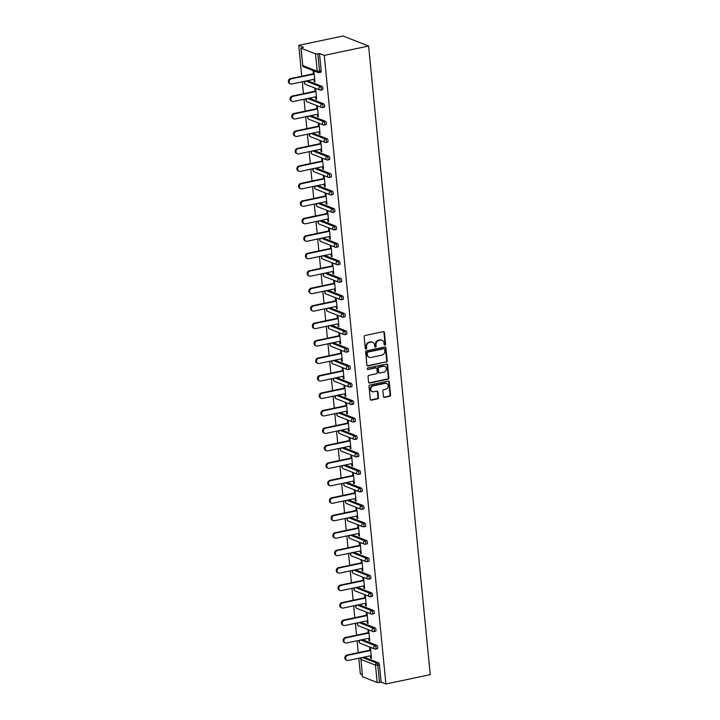 <?xml version="1.0" encoding="UTF-8"?>
<svg xmlns="http://www.w3.org/2000/svg" width="720" height="720" viewBox="0 0 720 720"><rect width="100%" height="100%" fill="white"/><g stroke="black" fill="none" stroke-linecap="round" stroke-linejoin="round"><path stroke-width="1.08" d="M384.939 345.114A0.792 0.702 111.4 0 0 385.578 344.196L384.426 332.514A1.134 0.999 111.4 0 0 383.31 331.632L365.049 335.484A1.134 0.999 111.4 0 0 364.14 336.798L365.283 348.48A0.792 0.702 111.4 0 0 366.066 349.092A0.792 0.702 111.4 0 0 366.705 348.174L366.552 346.662A3.636 3.204 111.4 0 1 369.459 342.459L370.98 342.144A3.636 3.204 111.4 0 1 374.571 344.97L374.715 346.482A0.792 0.702 111.4 0 0 375.507 347.103A0.792 0.702 111.4 0 0 376.137 346.185L375.993 344.673A3.636 3.204 111.4 0 1 378.891 340.47L380.412 340.146A3.636 3.204 111.4 0 1 384.003 342.981L384.156 344.493A0.792 0.702 111.4 0 0 384.939 345.114M384.345 344.925A0.792 0.702 111.4 0 0 385.065 343.989L383.922 332.316A1.134 0.999 111.4 0 0 383.562 331.614M365.472 348.903A0.792 0.702 111.4 0 0 366.192 347.976L366.048 346.464L366.552 346.662M374.904 346.914A0.792 0.702 111.4 0 0 375.633 345.987L375.48 344.475L375.993 344.673M383.4 396.504A1.134 0.999 111.4 0 0 384.525 397.395L389.646 396.306A1.134 0.999 111.4 0 0 390.555 394.992L389.286 382.023A1.134 0.999 111.4 0 0 388.161 381.141L369.9 385.002A1.134 0.999 111.4 0 0 368.991 386.307L370.269 399.276A1.134 0.999 111.4 0 0 371.385 400.167L377.577 398.862A1.134 0.999 111.4 0 0 378.486 397.548L377.937 391.995A1.134 0.999 111.4 0 0 376.821 391.113L373.752 391.761A3.042 2.682 111.4 0 1 373.167 385.875L385.191 383.337A3.042 2.682 111.4 0 1 385.767 389.223L383.769 389.646A1.134 0.999 111.4 0 0 382.86 390.96L383.4 396.504M385.911 684L324.27 55.395L368.613 46.035L430.254 674.64L385.911 684L381.132 682.119L379.431 664.767L377.775 665.118L379.476 682.47L381.132 682.119M386.298 362.133A1.134 0.999 111.4 0 0 387.207 360.819L385.929 347.85A1.134 0.999 111.4 0 0 384.813 346.959L366.552 350.82A1.134 0.999 111.4 0 0 365.643 352.134L366.912 365.103A1.134 0.999 111.4 0 0 368.037 365.985L385.785 361.926A1.134 0.999 111.4 0 0 386.694 360.612L385.425 347.643A1.134 0.999 111.4 0 0 385.065 346.941M387.612 364.941L388.881 377.91A1.134 0.999 111.4 0 1 387.972 379.215L369.711 383.076A1.134 0.999 111.4 0 1 368.586 382.185L368.046 376.641A1.134 0.999 111.4 0 1 368.955 375.327L376.362 373.761A1.134 0.999 111.4 0 0 377.262 372.447L376.902 368.766A1.134 0.999 111.4 0 0 375.786 367.884L368.073 369.513A0.792 0.702 111.4 0 1 367.29 368.685A0.792 0.702 111.4 0 1 367.92 367.974L386.487 364.05A1.134 0.999 111.4 0 1 387.612 364.941L387.099 364.734L388.368 377.703L388.881 377.91M368.613 46.035L343.062 36L298.719 45.36L301.743 76.203M315.522 53.892L301.059 48.213L302.76 65.574L317.223 71.253L315.522 53.892L317.844 53.865L319.545 71.226L321.192 70.875L319.491 53.523L317.844 53.865M301.059 48.213L303.498 47.241L298.719 45.36M362.322 674.739L360.351 673.965L358.812 658.233M358.263 652.635L357.093 640.773M356.544 635.166L355.383 623.304M354.834 617.697L353.673 605.835M353.124 600.228L351.963 588.366M351.405 582.759L350.244 570.897M349.695 565.299L348.534 553.428M347.985 547.83L346.824 535.968M346.275 530.361L345.105 518.499M344.556 512.892L343.395 501.03M342.846 495.423L341.685 483.561M341.136 477.954L339.966 466.092M339.417 460.494L338.256 448.623M337.707 443.025L336.546 431.163M335.997 425.556L334.836 413.694M334.278 408.087L333.117 396.225M332.568 390.618L331.407 378.756M330.858 373.149L329.697 361.287M329.148 355.689L327.978 343.818M327.429 338.22L326.268 326.358M325.719 320.751L324.558 308.889M324.009 303.282L322.839 291.42M322.29 285.813L321.129 273.951M320.58 268.344L319.419 256.482M318.87 250.884L317.709 239.022M317.151 233.415L315.99 221.553M315.441 215.946L314.28 204.084M313.731 198.477L312.57 186.615M312.021 181.008L310.851 169.146M310.302 163.548L309.141 151.677M308.592 146.079L307.431 134.217M306.882 128.61L305.712 116.748M305.163 111.141L304.002 99.279M303.453 93.672L302.292 81.81M362.691 676.818L377.163 682.497L375.453 665.145L360.99 659.466L362.511 676.665L360.99 659.466A1.737 1.53 -68.6 0 1 362.106 657.54M313.416 73.746L313.146 71.001L313.911 71.298L314.955 81.936L314.19 81.639L314.91 81.486M313.965 79.344L314.19 81.639M364.077 657.126L378.495 662.787A1.737 0.711 78.1 0 1 379.431 664.767M324.27 55.395L319.491 53.523M321.192 70.875A1.737 0.711 78.1 0 1 320.787 72.27A1.737 0.711 78.1 0 1 320.598 72.252M362.367 639.657L376.785 645.318A1.737 0.711 78.1 0 1 377.712 647.298A1.737 0.711 78.1 0 1 377.307 648.702A1.737 0.711 78.1 0 1 377.109 648.675M360.648 622.188L375.075 627.849A1.737 0.711 78.1 0 1 376.002 629.829A1.737 0.711 78.1 0 1 375.597 631.233A1.737 0.711 78.1 0 1 375.399 631.215M358.938 604.719L373.356 610.389A1.737 0.711 78.1 0 1 374.292 612.369A1.737 0.711 78.1 0 1 373.878 613.764A1.737 0.711 78.1 0 1 373.689 613.746M357.228 587.259L371.646 592.92A1.737 0.711 78.1 0 1 372.573 594.9A1.737 0.711 78.1 0 1 372.168 596.295A1.737 0.711 78.1 0 1 371.979 596.277M355.509 569.79L369.936 575.451A1.737 0.711 78.1 0 1 370.863 577.431A1.737 0.711 78.1 0 1 370.458 578.826A1.737 0.711 78.1 0 1 370.26 578.808M353.799 552.321L368.217 557.982A1.737 0.711 78.1 0 1 369.153 559.962A1.737 0.711 78.1 0 1 368.748 561.366A1.737 0.711 78.1 0 1 368.55 561.339M352.089 534.852L366.507 540.513A1.737 0.711 78.1 0 1 367.443 542.493A1.737 0.711 78.1 0 1 367.029 543.897A1.737 0.711 78.1 0 1 366.84 543.87M350.37 517.383L364.797 523.044A1.737 0.711 78.1 0 1 365.724 525.024A1.737 0.711 78.1 0 1 365.319 526.428A1.737 0.711 78.1 0 1 365.121 526.41M348.66 499.914L363.078 505.584A1.737 0.711 78.1 0 1 364.014 507.564A1.737 0.711 78.1 0 1 363.609 508.959A1.737 0.711 78.1 0 1 363.411 508.941M346.95 482.454L361.368 488.115A1.737 0.711 78.1 0 1 362.304 490.095A1.737 0.711 78.1 0 1 361.89 491.49A1.737 0.711 78.1 0 1 361.701 491.472M345.24 464.985L359.658 470.646A1.737 0.711 78.1 0 1 360.585 472.626A1.737 0.711 78.1 0 1 360.18 474.021A1.737 0.711 78.1 0 1 359.982 474.003M343.521 447.516L357.948 453.177A1.737 0.711 78.1 0 1 358.875 455.157A1.737 0.711 78.1 0 1 358.47 456.561A1.737 0.711 78.1 0 1 358.272 456.534M341.811 430.047L356.229 435.708A1.737 0.711 78.1 0 1 357.165 437.688A1.737 0.711 78.1 0 1 356.751 439.092A1.737 0.711 78.1 0 1 356.562 439.074M340.101 412.578L354.519 418.239A1.737 0.711 78.1 0 1 355.446 420.228A1.737 0.711 78.1 0 1 355.041 421.623A1.737 0.711 78.1 0 1 354.852 421.605M338.382 395.109L352.809 400.779A1.737 0.711 78.1 0 1 353.736 402.759A1.737 0.711 78.1 0 1 353.331 404.154A1.737 0.711 78.1 0 1 353.133 404.136M336.672 377.649L351.09 383.31A1.737 0.711 78.1 0 1 352.026 385.29A1.737 0.711 78.1 0 1 351.621 386.685A1.737 0.711 78.1 0 1 351.423 386.667M334.962 360.18L349.38 365.841A1.737 0.711 78.1 0 1 350.316 367.821A1.737 0.711 78.1 0 1 349.902 369.216A1.737 0.711 78.1 0 1 349.713 369.198M333.243 342.711L347.67 348.372A1.737 0.711 78.1 0 1 348.597 350.352A1.737 0.711 78.1 0 1 348.192 351.756A1.737 0.711 78.1 0 1 347.994 351.729M331.533 325.242L345.951 330.903A1.737 0.711 78.1 0 1 346.887 332.883A1.737 0.711 78.1 0 1 346.482 334.287A1.737 0.711 78.1 0 1 346.284 334.269M329.823 307.773L344.241 313.443A1.737 0.711 78.1 0 1 345.177 315.423A1.737 0.711 78.1 0 1 344.763 316.818A1.737 0.711 78.1 0 1 344.574 316.8M328.113 290.304L342.531 295.974A1.737 0.711 78.1 0 1 343.458 297.954A1.737 0.711 78.1 0 1 343.053 299.349A1.737 0.711 78.1 0 1 342.855 299.331M326.394 272.844L340.821 278.505A1.737 0.711 78.1 0 1 341.748 280.485A1.737 0.711 78.1 0 1 341.343 281.88A1.737 0.711 78.1 0 1 341.145 281.862M324.684 255.375L339.102 261.036A1.737 0.711 78.1 0 1 340.038 263.016A1.737 0.711 78.1 0 1 339.624 264.42A1.737 0.711 78.1 0 1 339.435 264.393M322.974 237.906L337.392 243.567A1.737 0.711 78.1 0 1 338.319 245.547A1.737 0.711 78.1 0 1 337.914 246.951A1.737 0.711 78.1 0 1 337.725 246.924M321.255 220.437L335.682 226.098A1.737 0.711 78.1 0 1 336.609 228.078A1.737 0.711 78.1 0 1 336.204 229.482A1.737 0.711 78.1 0 1 336.006 229.464M319.545 202.968L333.963 208.638A1.737 0.711 78.1 0 1 334.899 210.618A1.737 0.711 78.1 0 1 334.494 212.013A1.737 0.711 78.1 0 1 334.296 211.995M317.835 185.508L332.253 191.169A1.737 0.711 78.1 0 1 333.189 193.149A1.737 0.711 78.1 0 1 332.775 194.544A1.737 0.711 78.1 0 1 332.586 194.526M316.116 168.039L330.543 173.7A1.737 0.711 78.1 0 1 331.47 175.68A1.737 0.711 78.1 0 1 331.065 177.075A1.737 0.711 78.1 0 1 330.867 177.057M314.406 150.57L328.824 156.231A1.737 0.711 78.1 0 1 329.76 158.211A1.737 0.711 78.1 0 1 329.355 159.615A1.737 0.711 78.1 0 1 329.157 159.588M312.696 133.101L327.114 138.762A1.737 0.711 78.1 0 1 328.05 140.742A1.737 0.711 78.1 0 1 327.636 142.146A1.737 0.711 78.1 0 1 327.447 142.119M310.986 115.632L325.404 121.293A1.737 0.711 78.1 0 1 326.331 123.273A1.737 0.711 78.1 0 1 325.926 124.677A1.737 0.711 78.1 0 1 325.728 124.659M309.267 98.163L323.694 103.833A1.737 0.711 78.1 0 1 324.621 105.813A1.737 0.711 78.1 0 1 324.216 107.208A1.737 0.711 78.1 0 1 324.018 107.19M307.557 80.703L321.975 86.364A1.737 0.711 78.1 0 1 322.911 88.344A1.737 0.711 78.1 0 1 322.497 89.739A1.737 0.711 78.1 0 1 322.308 89.721M315.675 96.813L315.9 99.099L316.674 99.405L315.63 88.767L314.865 88.47L315.126 91.206M317.394 114.282L317.619 116.568L318.384 116.874L317.34 106.236L316.575 105.93L316.845 108.675M319.104 131.751L319.329 134.037L320.094 134.343L319.05 123.705L318.285 123.399L318.555 126.144M320.814 149.22L321.039 151.506L321.813 151.803L320.769 141.165L319.995 140.868L320.265 143.613M322.533 166.68L322.758 168.975L323.523 169.272L322.479 158.634L321.714 158.337L321.984 161.082M324.243 184.149L324.468 186.444L325.233 186.741L324.189 176.103L323.424 175.806L323.694 178.542M325.953 201.618L326.178 203.904L326.943 204.21L325.908 193.572L325.134 193.275L325.404 196.011M327.672 219.087L327.897 221.373L328.662 221.679L327.618 211.041L326.853 210.735L327.123 213.48M329.382 236.556L329.607 238.842L330.372 239.148L329.328 228.51L328.563 228.204L328.833 230.949M331.092 254.016L331.317 256.311L332.082 256.608L331.038 245.97L330.273 245.673L330.543 248.418M332.802 271.485L333.027 273.78L333.801 274.077L332.757 263.439L331.992 263.142L332.253 265.887M334.521 288.954L334.746 291.249L335.511 291.546L334.467 280.908L333.702 280.611L333.972 283.347M336.231 306.423L336.456 308.709L337.221 309.015L336.177 298.377L335.412 298.071L335.682 300.816M337.941 323.892L338.166 326.178L338.94 326.484L337.896 315.846L337.122 315.54L337.392 318.285M339.66 341.361L339.885 343.647L340.65 343.944L339.606 333.315L338.841 333.009L339.111 335.754M341.37 358.821L341.595 361.116L342.36 361.413L341.316 350.775L340.551 350.478L340.821 353.223M343.08 376.29L343.305 378.585L344.07 378.882L343.035 368.244L342.261 367.947L342.531 370.692M344.799 393.759L345.024 396.045L345.789 396.351L344.745 385.713L343.98 385.416L344.25 388.152M346.509 411.228L346.734 413.514L347.499 413.82L346.455 403.182L345.69 402.876L345.96 405.621M348.219 428.697L348.444 430.983L349.209 431.289L348.165 420.651L347.4 420.345L347.67 423.09M349.929 446.166L350.154 448.452L350.928 448.749L349.884 438.12L349.119 437.814L349.38 440.559M351.648 463.626L351.873 465.921L352.638 466.218L351.594 455.58L350.829 455.283L351.099 458.028M353.358 481.095L353.583 483.39L354.348 483.687L353.304 473.049L352.539 472.752L352.809 475.497M355.068 498.564L355.293 500.85L356.067 501.156L355.023 490.518L354.249 490.221L354.519 492.957M356.787 516.033L357.012 518.319L357.777 518.625L356.733 507.987L355.968 507.681L356.238 510.426M358.497 533.502L358.722 535.788L359.487 536.094L358.443 525.456L357.678 525.15L357.948 527.895M360.207 550.971L360.432 553.257L361.197 553.554L360.162 542.916L359.388 542.619L359.658 545.364M361.926 568.431L362.151 570.726L362.916 571.023L361.872 560.385L361.107 560.088L361.377 562.833M363.636 585.9L363.861 588.195L364.626 588.492L363.582 577.854L362.817 577.557L363.087 580.293M365.346 603.369L365.571 605.655L366.336 605.961L365.292 595.323L364.527 595.017L364.797 597.762M367.056 620.838L367.281 623.124L368.055 623.43L367.011 612.792L366.246 612.486L366.507 615.231M368.775 638.307L369 640.593L369.765 640.899L368.721 630.261L367.956 629.955L368.226 632.7M370.485 655.767L370.71 658.062L371.475 658.359L370.431 647.721L369.666 647.424L369.936 650.169M379.476 682.47L377.163 682.497M315.9 99.099L316.629 98.955M317.619 116.568L318.339 116.415M319.329 134.037L320.049 133.884M321.039 151.506L321.768 151.353M322.758 168.975L323.478 168.822M324.468 186.444L325.188 186.291M326.178 203.904L326.898 203.751M327.897 221.373L328.617 221.22M329.607 238.842L330.327 238.689M331.317 256.311L332.037 256.158M333.027 273.78L333.756 273.627M334.746 291.249L335.466 291.096M336.456 308.709L337.176 308.556M338.166 326.178L338.895 326.025M339.885 343.647L340.605 343.494M341.595 361.116L342.315 360.963M343.305 378.585L344.025 378.432M345.024 396.045L345.744 395.901M346.734 413.514L347.454 413.361M348.444 430.983L349.164 430.83M350.154 448.452L350.883 448.299M351.873 465.921L352.593 465.768M353.583 483.39L354.303 483.237M355.293 500.85L356.022 500.706M357.012 518.319L357.732 518.166M358.722 535.788L359.442 535.635M360.432 553.257L361.152 553.104M362.151 570.726L362.871 570.573M363.861 588.195L364.581 588.042M365.571 605.655L366.291 605.502M367.281 623.124L368.01 622.971M369 640.593L369.72 640.44M370.71 658.062L371.43 657.909M382.086 340.281L381.582 340.083A3.636 3.204 111.4 0 0 379.908 339.948L380.412 340.146M375.48 344.475A3.636 3.204 111.4 0 1 378.378 340.272L379.908 339.948M372.654 342.27L372.141 342.072A3.636 3.204 111.4 0 0 370.467 341.937L370.98 342.144M366.048 346.464A3.636 3.204 111.4 0 1 368.946 342.261L370.467 341.937M367.272 365.805A1.134 0.999 111.4 0 0 367.524 365.787L385.785 361.926M384.633 349.353A0.792 0.702 111.4 0 0 383.85 348.732L367.812 352.116A0.792 0.702 111.4 0 0 367.182 353.043L367.335 354.636A3.636 3.204 111.4 0 0 370.926 357.462L381.888 355.149A3.636 3.204 111.4 0 0 384.786 350.946L384.633 349.353M384.21 348.768L383.697 348.561A0.792 0.702 111.4 0 0 383.337 348.534L383.85 348.732M369.252 357.336L368.739 357.129A3.636 3.204 111.4 0 1 366.831 354.429L366.669 352.836A0.792 0.702 111.4 0 1 367.308 351.918L383.337 348.534M368.946 382.896A1.134 0.999 111.4 0 0 369.198 382.878L387.459 379.017A1.134 0.999 111.4 0 0 388.368 377.703M376.308 367.92L375.795 367.722A1.134 0.999 111.4 0 0 375.273 367.686L368.073 369.513M384.048 372.141A3.042 2.682 111.4 0 0 383.463 366.264L379.233 367.155A1.134 0.999 111.4 0 0 378.324 368.469L378.684 372.15A1.134 0.999 111.4 0 0 379.809 373.032L384.048 372.141M384.867 366.372L384.354 366.165A3.042 2.682 111.4 0 0 382.959 366.057L383.463 366.264M379.287 372.996L378.774 372.789A1.134 0.999 111.4 0 1 378.171 371.952L377.811 368.271A1.134 0.999 111.4 0 1 378.72 366.957L382.959 366.057M387.099 364.734A1.134 0.999 111.4 0 0 386.739 364.032M386.595 383.445L386.082 383.247A3.042 2.682 111.4 0 0 384.687 383.139L385.191 383.337M372.348 391.653L371.835 391.446A3.042 2.682 111.4 0 1 372.663 385.677L384.687 383.139M370.629 399.987A1.134 0.999 111.4 0 0 370.881 399.96L377.064 398.655A1.134 0.999 111.4 0 0 377.973 397.341L377.424 391.797A1.134 0.999 111.4 0 0 377.073 391.095M383.76 397.206A1.134 0.999 111.4 0 0 384.012 397.188L389.142 396.108A1.134 0.999 111.4 0 0 390.042 394.794L388.773 381.825A1.134 0.999 111.4 0 0 388.413 381.123M290.475 78.588L291.24 78.885A2.664 2.349 111.4 0 0 290.52 83.943L289.746 83.637A2.664 2.349 -68.6 0 1 290.475 78.588L314.136 73.593M290.52 83.943A2.664 2.349 111.4 0 0 291.744 84.033L314.685 79.191M291.24 78.885L314.181 74.043M292.185 96.057L292.95 96.354A2.664 2.349 111.4 0 0 292.23 101.412L291.465 101.106A2.664 2.349 -68.6 0 1 292.185 96.057L315.855 91.053M292.23 101.412A2.664 2.349 111.4 0 0 293.454 101.502L316.404 96.66M292.95 96.354L315.9 91.512M293.895 113.517L294.66 113.823A2.664 2.349 111.4 0 0 293.94 118.881L293.175 118.575A2.664 2.349 -68.6 0 1 293.895 113.517L317.565 108.522M293.94 118.881A2.664 2.349 111.4 0 0 295.164 118.971L318.114 114.129M294.66 113.823L317.61 108.981M295.605 130.986L296.379 131.292A2.664 2.349 111.4 0 0 295.659 136.341L294.885 136.044A2.664 2.349 -68.6 0 1 295.605 130.986L319.275 125.991M295.659 136.341A2.664 2.349 111.4 0 0 296.883 136.44L319.824 131.598M296.379 131.292L319.32 126.441M297.324 148.455L298.089 148.752A2.664 2.349 111.4 0 0 297.369 153.81L296.604 153.513A2.664 2.349 -68.6 0 1 297.324 148.455L320.994 143.46M297.369 153.81A2.664 2.349 111.4 0 0 298.593 153.909L321.543 149.067M298.089 148.752L321.039 143.91M299.034 165.924L299.799 166.221A2.664 2.349 111.4 0 0 299.079 171.279L298.314 170.982A2.664 2.349 -68.6 0 1 299.034 165.924L322.704 160.929M299.079 171.279A2.664 2.349 111.4 0 0 300.303 171.378L323.253 166.527M299.799 166.221L322.749 161.379M300.744 183.393L301.518 183.69A2.664 2.349 111.4 0 0 300.789 188.748L300.024 188.442A2.664 2.349 -68.6 0 1 300.744 183.393L324.414 178.398M300.789 188.748A2.664 2.349 111.4 0 0 302.022 188.838L324.963 183.996M301.518 183.69L324.459 178.848M302.463 200.862L303.228 201.159A2.664 2.349 111.4 0 0 302.508 206.217L301.743 205.911A2.664 2.349 -68.6 0 1 302.463 200.862L326.124 195.858M302.508 206.217A2.664 2.349 111.4 0 0 303.732 206.307L326.682 201.465M303.228 201.159L326.169 196.317M304.173 218.322L304.938 218.628A2.664 2.349 111.4 0 0 304.218 223.677L303.453 223.38A2.664 2.349 -68.6 0 1 304.173 218.322L327.843 213.327M304.218 223.677A2.664 2.349 111.4 0 0 305.442 223.776L328.392 218.934M304.938 218.628L327.888 213.786M305.883 235.791L306.648 236.097A2.664 2.349 111.4 0 0 305.928 241.146L305.163 240.849A2.664 2.349 -68.6 0 1 305.883 235.791L329.553 230.796M305.928 241.146A2.664 2.349 111.4 0 0 307.161 241.245L330.102 236.403M306.648 236.097L329.598 231.246M307.602 253.26L308.367 253.557A2.664 2.349 111.4 0 0 307.647 258.615L306.873 258.318A2.664 2.349 -68.6 0 1 307.602 253.26L331.263 248.265M307.647 258.615A2.664 2.349 111.4 0 0 308.871 258.714L331.812 253.872M308.367 253.557L331.308 248.715M309.312 270.729L310.077 271.026A2.664 2.349 111.4 0 0 309.357 276.084L308.592 275.778A2.664 2.349 -68.6 0 1 309.312 270.729L332.982 265.734M309.357 276.084A2.664 2.349 111.4 0 0 310.581 276.183L333.531 271.332M310.077 271.026L333.027 266.184M311.022 288.198L311.787 288.495A2.664 2.349 111.4 0 0 311.067 293.553L310.302 293.247A2.664 2.349 -68.6 0 1 311.022 288.198L334.692 283.194M311.067 293.553A2.664 2.349 111.4 0 0 312.291 293.643L335.241 288.801M311.787 288.495L334.737 283.653M312.732 305.658L313.506 305.964A2.664 2.349 111.4 0 0 312.786 311.022L312.012 310.716A2.664 2.349 -68.6 0 1 312.732 305.658L336.402 300.663M312.786 311.022A2.664 2.349 111.4 0 0 314.01 311.112L336.951 306.27M313.506 305.964L336.447 301.122M314.451 323.127L315.216 323.433A2.664 2.349 111.4 0 0 314.496 328.482L313.731 328.185A2.664 2.349 -68.6 0 1 314.451 323.127L338.121 318.132M314.496 328.482A2.664 2.349 111.4 0 0 315.72 328.581L338.67 323.739M315.216 323.433L338.166 318.591M316.161 340.596L316.926 340.902A2.664 2.349 111.4 0 0 316.206 345.951L315.441 345.654A2.664 2.349 -68.6 0 1 316.161 340.596L339.831 335.601M316.206 345.951A2.664 2.349 111.4 0 0 317.43 346.05L340.38 341.208M316.926 340.902L339.876 336.051M317.871 358.065L318.645 358.362A2.664 2.349 111.4 0 0 317.916 363.42L317.151 363.123A2.664 2.349 -68.6 0 1 317.871 358.065L341.541 353.07M317.916 363.42A2.664 2.349 111.4 0 0 319.149 363.519L342.09 358.668M318.645 358.362L341.586 353.52M319.59 375.534L320.355 375.831A2.664 2.349 111.4 0 0 319.635 380.889L318.87 380.583A2.664 2.349 -68.6 0 1 319.59 375.534L343.251 370.539M319.635 380.889A2.664 2.349 111.4 0 0 320.859 380.988L343.809 376.137M320.355 375.831L343.296 370.989M321.3 393.003L322.065 393.3A2.664 2.349 111.4 0 0 321.345 398.358L320.58 398.052A2.664 2.349 -68.6 0 1 321.3 393.003L344.97 387.999M321.345 398.358A2.664 2.349 111.4 0 0 322.569 398.448L345.519 393.606M322.065 393.3L345.015 388.458M323.01 410.463L323.775 410.769A2.664 2.349 111.4 0 0 323.055 415.827L322.29 415.521A2.664 2.349 -68.6 0 1 323.01 410.463L346.68 405.468M323.055 415.827A2.664 2.349 111.4 0 0 324.288 415.917L347.229 411.075M323.775 410.769L346.725 405.927M324.729 427.932L325.494 428.238A2.664 2.349 111.4 0 0 324.774 433.287L324 432.99A2.664 2.349 -68.6 0 1 324.729 427.932L348.39 422.937M324.774 433.287A2.664 2.349 111.4 0 0 325.998 433.386L348.939 428.544M325.494 428.238L348.435 423.387M326.439 445.401L327.204 445.707A2.664 2.349 111.4 0 0 326.484 450.756L325.719 450.459A2.664 2.349 -68.6 0 1 326.439 445.401L350.109 440.406M326.484 450.756A2.664 2.349 111.4 0 0 327.708 450.855L350.658 446.013M327.204 445.707L350.154 440.856M328.149 462.87L328.914 463.167A2.664 2.349 111.4 0 0 328.194 468.225L327.429 467.928A2.664 2.349 -68.6 0 1 328.149 462.87L351.819 457.875M328.194 468.225A2.664 2.349 111.4 0 0 329.418 468.324L352.368 463.473M328.914 463.167L351.864 458.325M329.859 480.339L330.633 480.636A2.664 2.349 111.4 0 0 329.913 485.694L329.139 485.388A2.664 2.349 -68.6 0 1 329.859 480.339L353.529 475.344M329.913 485.694A2.664 2.349 111.4 0 0 331.137 485.784L354.078 480.942M330.633 480.636L353.574 475.794M331.578 497.808L332.343 498.105A2.664 2.349 111.4 0 0 331.623 503.163L330.858 502.857A2.664 2.349 -68.6 0 1 331.578 497.808L355.248 492.804M331.623 503.163A2.664 2.349 111.4 0 0 332.847 503.253L355.797 498.411M332.343 498.105L355.293 493.263M333.288 515.268L334.053 515.574A2.664 2.349 111.4 0 0 333.333 520.632L332.568 520.326A2.664 2.349 -68.6 0 1 333.288 515.268L356.958 510.273M333.333 520.632A2.664 2.349 111.4 0 0 334.557 520.722L357.507 515.88M334.053 515.574L357.003 510.732M334.998 532.737L335.772 533.043A2.664 2.349 111.4 0 0 335.043 538.092L334.278 537.795A2.664 2.349 -68.6 0 1 334.998 532.737L358.668 527.742M335.043 538.092A2.664 2.349 111.4 0 0 336.276 538.191L359.217 533.349M335.772 533.043L358.713 528.192M336.717 550.206L337.482 550.503A2.664 2.349 111.4 0 0 336.762 555.561L335.997 555.264A2.664 2.349 -68.6 0 1 336.717 550.206L360.378 545.211M336.762 555.561A2.664 2.349 111.4 0 0 337.986 555.66L360.936 550.818M337.482 550.503L360.423 545.661M338.427 567.675L339.192 567.972A2.664 2.349 111.4 0 0 338.472 573.03L337.707 572.733A2.664 2.349 -68.6 0 1 338.427 567.675L362.097 562.68M338.472 573.03A2.664 2.349 111.4 0 0 339.696 573.129L362.646 568.278M339.192 567.972L362.142 563.13M340.137 585.144L340.902 585.441A2.664 2.349 111.4 0 0 340.182 590.499L339.417 590.193A2.664 2.349 -68.6 0 1 340.137 585.144L363.807 580.149M340.182 590.499A2.664 2.349 111.4 0 0 341.415 590.589L364.356 585.747M340.902 585.441L363.852 580.599M341.856 602.613L342.621 602.91A2.664 2.349 111.4 0 0 341.901 607.968L341.127 607.662A2.664 2.349 -68.6 0 1 341.856 602.613L365.517 597.609M341.901 607.968A2.664 2.349 111.4 0 0 343.125 608.058L366.066 603.216M342.621 602.91L365.562 598.068M343.566 620.073L344.331 620.379A2.664 2.349 111.4 0 0 343.611 625.428L342.846 625.131A2.664 2.349 -68.6 0 1 343.566 620.073L367.236 615.078M343.611 625.428A2.664 2.349 111.4 0 0 344.835 625.527L367.785 620.685M344.331 620.379L367.281 615.537M345.276 637.542L346.041 637.848A2.664 2.349 111.4 0 0 345.321 642.897L344.556 642.6A2.664 2.349 -68.6 0 1 345.276 637.542L368.946 632.547M345.321 642.897A2.664 2.349 111.4 0 0 346.545 642.996L369.495 638.154M346.041 637.848L368.991 632.997M346.986 655.011L347.76 655.308A2.664 2.349 111.4 0 0 347.04 660.366L346.266 660.069A2.664 2.349 -68.6 0 1 346.986 655.011L370.656 650.016M347.04 660.366A2.664 2.349 111.4 0 0 348.264 660.465L371.205 655.623M347.76 655.308L370.701 650.466M385.065 343.989L385.578 344.196M366.192 347.976L366.705 348.174M375.633 345.987L376.137 346.185M300.879 48.06L302.76 65.574A1.737 1.53 111.4 0 0 303.678 66.861L318.141 72.54A1.737 1.53 111.4 0 0 318.942 72.603A1.737 0.711 78.1 0 0 319.131 72.621A1.737 0.711 78.1 0 0 319.545 71.226L317.223 71.253A1.737 1.53 111.4 0 0 318.141 72.54A1.737 1.737 0 0 0 319.131 72.621L320.787 72.27M362.421 657.477L376.839 663.138A1.737 0.711 -101.9 0 1 377.775 665.118L375.453 665.145A1.737 1.53 -68.6 0 1 376.839 663.138L378.495 662.787M305.901 81.045L320.328 86.715L321.975 86.364M321.255 88.695A1.737 0.711 -101.9 0 0 320.328 86.715A1.737 1.53 -68.6 0 0 318.942 88.722A1.737 1.53 111.4 0 0 320.652 90.072A1.737 0.711 78.1 0 0 320.85 90.09A1.737 0.711 78.1 0 0 321.255 88.695M305.154 81.207A1.737 1.737 0 0 0 305.388 84.33A1.737 1.53 111.4 0 1 304.47 83.034A1.737 1.53 -68.6 0 1 305.586 81.117M307.62 98.514L322.038 104.175L323.694 103.833M309.33 115.983L323.748 121.644L325.404 121.293M311.04 133.452L325.458 139.113L327.114 138.762M312.75 150.921L327.177 156.582L328.824 156.231M314.469 168.381L328.887 174.051L330.543 173.7M316.179 185.85L330.597 191.52L332.253 191.169M317.889 203.319L332.316 208.98L333.963 208.638M319.608 220.788L334.026 226.449L335.682 226.098M321.318 238.257L335.736 243.918L337.392 243.567M323.028 255.726L337.455 261.387L339.102 261.036M324.747 273.186L339.165 278.856L340.821 278.505M326.457 290.655L340.875 296.316L342.531 295.974M328.167 308.124L342.585 313.785L344.241 313.443M329.877 325.593L344.304 331.254L345.951 330.903M331.596 343.062L346.014 348.723L347.67 348.372M333.306 360.531L347.724 366.192L349.38 365.841M335.016 377.991L349.443 383.661L351.09 383.31M336.735 395.46L351.153 401.121L352.809 400.779M338.445 412.929L352.863 418.59L354.519 418.239M340.155 430.398L354.573 436.059L356.229 435.708M341.874 447.867L356.292 453.528L357.948 453.177M343.584 465.336L358.002 470.997L359.658 470.646M345.294 482.796L359.712 488.466L361.368 488.115M347.004 500.265L361.431 505.926L363.078 505.584M348.723 517.734L363.141 523.395L364.797 523.044M350.433 535.203L364.851 540.864L366.507 540.513M352.143 552.672L366.57 558.333L368.217 557.982M353.862 570.132L368.28 575.802L369.936 575.451M355.572 587.601L369.99 593.271L371.646 592.92M357.282 605.07L371.7 610.731L373.356 610.389M359.001 622.539L373.419 628.2L375.075 627.849M360.711 640.008L375.129 645.669L376.785 645.318M322.965 106.155A1.737 0.711 -101.9 0 0 322.038 104.175A1.737 1.53 -68.6 0 0 320.652 106.182A1.737 1.53 111.4 0 0 322.362 107.541A1.737 0.711 78.1 0 0 322.56 107.559A1.737 0.711 78.1 0 0 322.965 106.155M306.864 98.676A1.737 1.737 0 0 0 307.098 101.799A1.737 1.53 111.4 0 1 306.189 100.503A1.737 1.53 -68.6 0 1 307.296 98.586M324.684 123.624A1.737 0.711 -101.9 0 0 323.748 121.644A1.737 1.53 -68.6 0 0 322.362 123.651A1.737 1.53 111.4 0 0 324.081 125.001A1.737 0.711 78.1 0 0 324.27 125.028A1.737 0.711 78.1 0 0 324.684 123.624M308.574 116.145A1.737 1.737 0 0 0 308.817 119.259A1.737 1.53 111.4 0 1 307.899 117.972A1.737 1.53 -68.6 0 1 309.015 116.046M326.394 141.093A1.737 0.711 -101.9 0 0 325.458 139.113A1.737 1.53 -68.6 0 0 324.072 141.12A1.737 1.53 111.4 0 0 325.791 142.47A1.737 0.711 78.1 0 0 325.989 142.497A1.737 0.711 78.1 0 0 326.394 141.093M310.293 133.605A1.737 1.737 0 0 0 310.527 136.728A1.737 1.53 111.4 0 1 309.609 135.441A1.737 1.53 -68.6 0 1 310.725 133.515M328.104 158.562A1.737 0.711 -101.9 0 0 327.177 156.582A1.737 1.53 -68.6 0 0 325.791 158.589A1.737 1.53 111.4 0 0 327.501 159.939A1.737 0.711 78.1 0 0 327.699 159.957A1.737 0.711 78.1 0 0 328.104 158.562M312.003 151.074A1.737 1.737 0 0 0 312.237 154.197A1.737 1.53 111.4 0 1 311.328 152.91A1.737 1.53 -68.6 0 1 312.435 150.984M329.814 176.031A1.737 0.711 -101.9 0 0 328.887 174.051A1.737 1.53 -68.6 0 0 327.501 176.058A1.737 1.53 111.4 0 0 329.22 177.408A1.737 0.711 78.1 0 0 329.409 177.426A1.737 0.711 78.1 0 0 329.814 176.031M313.713 168.543A1.737 1.737 0 0 0 313.956 171.666A1.737 1.53 111.4 0 1 313.038 170.379A1.737 1.53 -68.6 0 1 314.154 168.453M331.533 193.5A1.737 0.711 -101.9 0 0 330.597 191.52A1.737 1.53 -68.6 0 0 329.211 193.527A1.737 1.53 111.4 0 0 330.93 194.877A1.737 0.711 78.1 0 0 331.119 194.895A1.737 0.711 78.1 0 0 331.533 193.5M315.432 186.012A1.737 1.737 0 0 0 315.666 189.135A1.737 1.53 111.4 0 1 314.748 187.839A1.737 1.53 -68.6 0 1 315.864 185.922M333.243 210.96A1.737 0.711 -101.9 0 0 332.316 208.98A1.737 1.53 -68.6 0 0 330.93 210.987A1.737 1.53 111.4 0 0 332.64 212.346A1.737 0.711 78.1 0 0 332.838 212.364A1.737 0.711 78.1 0 0 333.243 210.96M317.142 203.481A1.737 1.737 0 0 0 317.376 206.604A1.737 1.53 111.4 0 1 316.458 205.308A1.737 1.53 -68.6 0 1 317.574 203.391M334.953 228.429A1.737 0.711 -101.9 0 0 334.026 226.449A1.737 1.53 -68.6 0 0 332.64 228.456A1.737 1.53 111.4 0 0 334.35 229.806A1.737 0.711 78.1 0 0 334.548 229.833A1.737 0.711 78.1 0 0 334.953 228.429M318.852 220.95A1.737 1.737 0 0 0 319.086 224.064A1.737 1.53 111.4 0 1 318.177 222.777A1.737 1.53 -68.6 0 1 319.293 220.851M336.672 245.898A1.737 0.711 -101.9 0 0 335.736 243.918A1.737 1.53 -68.6 0 0 334.35 245.925A1.737 1.53 111.4 0 0 336.069 247.275A1.737 0.711 78.1 0 0 336.258 247.293A1.737 0.711 78.1 0 0 336.672 245.898M320.571 238.41A1.737 1.737 0 0 0 320.805 241.533A1.737 1.53 111.4 0 1 319.887 240.246A1.737 1.53 -68.6 0 1 321.003 238.32M338.382 263.367A1.737 0.711 -101.9 0 0 337.455 261.387A1.737 1.53 -68.6 0 0 336.069 263.394A1.737 1.53 111.4 0 0 337.779 264.744A1.737 0.711 78.1 0 0 337.977 264.762A1.737 0.711 78.1 0 0 338.382 263.367M322.281 255.879A1.737 1.737 0 0 0 322.515 259.002A1.737 1.53 111.4 0 1 321.597 257.715A1.737 1.53 -68.6 0 1 322.713 255.789M340.092 280.836A1.737 0.711 -101.9 0 0 339.165 278.856A1.737 1.53 -68.6 0 0 337.779 280.863A1.737 1.53 111.4 0 0 339.489 282.213A1.737 0.711 78.1 0 0 339.687 282.231A1.737 0.711 78.1 0 0 340.092 280.836M323.991 273.348A1.737 1.737 0 0 0 324.225 276.471A1.737 1.53 111.4 0 1 323.316 275.175A1.737 1.53 -68.6 0 1 324.423 273.258M341.811 298.305A1.737 0.711 -101.9 0 0 340.875 296.316A1.737 1.53 -68.6 0 0 339.489 298.323A1.737 1.53 111.4 0 0 341.208 299.682A1.737 0.711 78.1 0 0 341.397 299.7A1.737 0.711 78.1 0 0 341.811 298.305M325.701 290.817A1.737 1.737 0 0 0 325.944 293.94A1.737 1.53 111.4 0 1 325.026 292.644A1.737 1.53 -68.6 0 1 326.142 290.727M343.521 315.765A1.737 0.711 -101.9 0 0 342.585 313.785A1.737 1.53 -68.6 0 0 341.199 315.792A1.737 1.53 111.4 0 0 342.918 317.151A1.737 0.711 78.1 0 0 343.116 317.169A1.737 0.711 78.1 0 0 343.521 315.765M327.42 308.286A1.737 1.737 0 0 0 327.654 311.4A1.737 1.53 111.4 0 1 326.736 310.113A1.737 1.53 -68.6 0 1 327.852 308.187M345.231 333.234A1.737 0.711 -101.9 0 0 344.304 331.254A1.737 1.53 -68.6 0 0 342.918 333.261A1.737 1.53 111.4 0 0 344.628 334.611A1.737 0.711 78.1 0 0 344.826 334.638A1.737 0.711 78.1 0 0 345.231 333.234M329.13 325.755A1.737 1.737 0 0 0 329.364 328.869A1.737 1.53 111.4 0 1 328.446 327.582A1.737 1.53 -68.6 0 1 329.562 325.656M346.941 350.703A1.737 0.711 -101.9 0 0 346.014 348.723A1.737 1.53 -68.6 0 0 344.628 350.73A1.737 1.53 111.4 0 0 346.347 352.08A1.737 0.711 78.1 0 0 346.536 352.098A1.737 0.711 78.1 0 0 346.941 350.703M330.84 343.215A1.737 1.737 0 0 0 331.083 346.338A1.737 1.53 111.4 0 1 330.165 345.051A1.737 1.53 -68.6 0 1 331.281 343.125M348.66 368.172A1.737 0.711 -101.9 0 0 347.724 366.192A1.737 1.53 -68.6 0 0 346.338 368.199A1.737 1.53 111.4 0 0 348.057 369.549A1.737 0.711 78.1 0 0 348.246 369.567A1.737 0.711 78.1 0 0 348.66 368.172M332.559 360.684A1.737 1.737 0 0 0 332.793 363.807A1.737 1.53 111.4 0 1 331.875 362.52A1.737 1.53 -68.6 0 1 332.991 360.594M350.37 385.641A1.737 0.711 -101.9 0 0 349.443 383.661A1.737 1.53 -68.6 0 0 348.057 385.668A1.737 1.53 111.4 0 0 349.767 387.018A1.737 0.711 78.1 0 0 349.965 387.036A1.737 0.711 78.1 0 0 350.37 385.641M334.269 378.153A1.737 1.737 0 0 0 334.503 381.276A1.737 1.53 111.4 0 1 333.585 379.98A1.737 1.53 -68.6 0 1 334.701 378.063M352.08 403.101A1.737 0.711 -101.9 0 0 351.153 401.121A1.737 1.53 -68.6 0 0 349.767 403.128A1.737 1.53 111.4 0 0 351.477 404.487A1.737 0.711 78.1 0 0 351.675 404.505A1.737 0.711 78.1 0 0 352.08 403.101M335.979 395.622A1.737 1.737 0 0 0 336.213 398.745A1.737 1.53 111.4 0 1 335.304 397.449A1.737 1.53 -68.6 0 1 336.42 395.532M353.799 420.57A1.737 0.711 -101.9 0 0 352.863 418.59A1.737 1.53 -68.6 0 0 351.477 420.597A1.737 1.53 111.4 0 0 353.196 421.947A1.737 0.711 78.1 0 0 353.385 421.974A1.737 0.711 78.1 0 0 353.799 420.57M337.698 413.091A1.737 1.737 0 0 0 337.932 416.205A1.737 1.53 111.4 0 1 337.014 414.918A1.737 1.53 -68.6 0 1 338.13 412.992M355.509 438.039A1.737 0.711 -101.9 0 0 354.573 436.059A1.737 1.53 -68.6 0 0 353.196 438.066A1.737 1.53 111.4 0 0 354.906 439.416A1.737 0.711 78.1 0 0 355.104 439.443A1.737 0.711 78.1 0 0 355.509 438.039M339.408 430.551A1.737 1.737 0 0 0 339.642 433.674A1.737 1.53 111.4 0 1 338.724 432.387A1.737 1.53 -68.6 0 1 339.84 430.461M357.219 455.508A1.737 0.711 -101.9 0 0 356.292 453.528A1.737 1.53 -68.6 0 0 354.906 455.535A1.737 1.53 111.4 0 0 356.616 456.885A1.737 0.711 78.1 0 0 356.814 456.903A1.737 0.711 78.1 0 0 357.219 455.508M341.118 448.02A1.737 1.737 0 0 0 341.352 451.143A1.737 1.53 111.4 0 1 340.443 449.856A1.737 1.53 -68.6 0 1 341.55 447.93M358.938 472.977A1.737 0.711 -101.9 0 0 358.002 470.997A1.737 1.53 -68.6 0 0 356.616 473.004A1.737 1.53 111.4 0 0 358.335 474.354A1.737 0.711 78.1 0 0 358.524 474.372A1.737 0.711 78.1 0 0 358.938 472.977M342.828 465.489A1.737 1.737 0 0 0 343.071 468.612A1.737 1.53 111.4 0 1 342.153 467.325A1.737 1.53 -68.6 0 1 343.269 465.399M360.648 490.446A1.737 0.711 -101.9 0 0 359.712 488.466A1.737 1.53 -68.6 0 0 358.326 490.473A1.737 1.53 111.4 0 0 360.045 491.823A1.737 0.711 78.1 0 0 360.243 491.841A1.737 0.711 78.1 0 0 360.648 490.446M344.547 482.958A1.737 1.737 0 0 0 344.781 486.081A1.737 1.53 111.4 0 1 343.863 484.785A1.737 1.53 -68.6 0 1 344.979 482.868M362.358 507.906A1.737 0.711 -101.9 0 0 361.431 505.926A1.737 1.53 -68.6 0 0 360.045 507.933A1.737 1.53 111.4 0 0 361.755 509.292A1.737 0.711 78.1 0 0 361.953 509.31A1.737 0.711 78.1 0 0 362.358 507.906M346.257 500.427A1.737 1.737 0 0 0 346.491 503.55A1.737 1.53 111.4 0 1 345.573 502.254A1.737 1.53 -68.6 0 1 346.689 500.337M364.068 525.375A1.737 0.711 -101.9 0 0 363.141 523.395A1.737 1.53 -68.6 0 0 361.755 525.402A1.737 1.53 111.4 0 0 363.474 526.752A1.737 0.711 78.1 0 0 363.663 526.779A1.737 0.711 78.1 0 0 364.068 525.375M347.967 517.896A1.737 1.737 0 0 0 348.201 521.01A1.737 1.53 111.4 0 1 347.292 519.723A1.737 1.53 -68.6 0 1 348.408 517.797M365.787 542.844A1.737 0.711 -101.9 0 0 364.851 540.864A1.737 1.53 -68.6 0 0 363.465 542.871A1.737 1.53 111.4 0 0 365.184 544.221A1.737 0.711 78.1 0 0 365.373 544.248A1.737 0.711 78.1 0 0 365.787 542.844M349.686 535.356A1.737 1.737 0 0 0 349.92 538.479A1.737 1.53 111.4 0 1 349.002 537.192A1.737 1.53 -68.6 0 1 350.118 535.266M367.497 560.313A1.737 0.711 -101.9 0 0 366.57 558.333A1.737 1.53 -68.6 0 0 365.184 560.34A1.737 1.53 111.4 0 0 366.894 561.69A1.737 0.711 78.1 0 0 367.092 561.708A1.737 0.711 78.1 0 0 367.497 560.313M351.396 552.825A1.737 1.737 0 0 0 351.63 555.948A1.737 1.53 111.4 0 1 350.712 554.661A1.737 1.53 -68.6 0 1 351.828 552.735M369.207 577.782A1.737 0.711 -101.9 0 0 368.28 575.802A1.737 1.53 -68.6 0 0 366.894 577.809A1.737 1.53 111.4 0 0 368.604 579.159A1.737 0.711 78.1 0 0 368.802 579.177A1.737 0.711 78.1 0 0 369.207 577.782M353.106 570.294A1.737 1.737 0 0 0 353.34 573.417A1.737 1.53 111.4 0 1 352.431 572.13A1.737 1.53 -68.6 0 1 353.547 570.204M370.926 595.251A1.737 0.711 -101.9 0 0 369.99 593.271A1.737 1.53 -68.6 0 0 368.604 595.269A1.737 1.53 111.4 0 0 370.323 596.628A1.737 0.711 78.1 0 0 370.512 596.646A1.737 0.711 78.1 0 0 370.926 595.251M354.825 587.763A1.737 1.737 0 0 0 355.059 590.886A1.737 1.53 111.4 0 1 354.141 589.59A1.737 1.53 -68.6 0 1 355.257 587.673M372.636 612.711A1.737 0.711 -101.9 0 0 371.7 610.731A1.737 1.53 -68.6 0 0 370.323 612.738A1.737 1.53 111.4 0 0 372.033 614.097A1.737 0.711 78.1 0 0 372.231 614.115A1.737 0.711 78.1 0 0 372.636 612.711M356.535 605.232A1.737 1.737 0 0 0 356.769 608.346A1.737 1.53 111.4 0 1 355.851 607.059A1.737 1.53 -68.6 0 1 356.967 605.142M374.346 630.18A1.737 0.711 -101.9 0 0 373.419 628.2A1.737 1.53 -68.6 0 0 372.033 630.207A1.737 1.53 111.4 0 0 373.743 631.557A1.737 0.711 78.1 0 0 373.941 631.584A1.737 0.711 78.1 0 0 374.346 630.18M358.245 622.701A1.737 1.737 0 0 0 358.479 625.815A1.737 1.53 111.4 0 1 357.57 624.528A1.737 1.53 -68.6 0 1 358.677 622.602M376.065 647.649A1.737 0.711 -101.9 0 0 375.129 645.669A1.737 1.53 -68.6 0 0 373.743 647.676A1.737 1.53 111.4 0 0 375.462 649.026A1.737 0.711 78.1 0 0 375.651 649.044A1.737 0.711 78.1 0 0 376.065 647.649M359.955 640.161A1.737 1.737 0 0 0 360.198 643.284A1.737 1.53 111.4 0 1 359.28 641.997A1.737 1.53 -68.6 0 1 360.396 640.071M378.378 340.272L378.891 340.47M368.946 342.261L369.459 342.459M383.922 332.316L384.426 332.514M367.524 365.787L368.037 365.985M385.425 347.643L385.929 347.85M386.694 360.612L387.207 360.819M367.308 351.918L367.812 352.116M366.669 352.836L367.182 353.043M366.831 354.429L367.335 354.636M387.459 379.017L387.972 379.215M369.198 382.878L369.711 383.076M375.273 367.686L375.786 367.884M378.72 366.957L379.233 367.155M377.811 368.271L378.324 368.469M378.171 371.952L378.684 372.15M372.663 385.677L373.167 385.875M377.424 391.797L377.937 391.995M377.973 397.341L378.486 397.548M377.064 398.655L377.577 398.862M370.881 399.96L371.385 400.167M388.773 381.825L389.286 382.023M390.042 394.794L390.555 394.992M389.142 396.108L389.646 396.306M384.012 397.188L384.525 397.395M302.58 65.412A1.737 1.737 0 0 0 303.678 66.861M305.388 84.33L319.851 90.009A1.737 1.737 0 0 0 320.85 90.09L322.497 89.739M307.098 101.799L321.57 107.478A1.737 1.737 0 0 0 322.56 107.559L324.216 107.208M308.817 119.259L323.28 124.947A1.737 1.737 0 0 0 324.27 125.028L325.926 124.677M310.527 136.728L324.99 142.407A1.737 1.737 0 0 0 325.989 142.497L327.636 142.146M312.237 154.197L326.7 159.876A1.737 1.737 0 0 0 327.699 159.957L329.355 159.615M313.956 171.666L328.419 177.345A1.737 1.737 0 0 0 329.409 177.426L331.065 177.075M315.666 189.135L330.129 194.814A1.737 1.737 0 0 0 331.119 194.895L332.775 194.544M317.376 206.604L331.839 212.283A1.737 1.737 0 0 0 332.838 212.364L334.494 212.013M319.086 224.064L333.558 229.743A1.737 1.737 0 0 0 334.548 229.833L336.204 229.482M320.805 241.533L335.268 247.212A1.737 1.737 0 0 0 336.258 247.293L337.914 246.951M322.515 259.002L336.978 264.681A1.737 1.737 0 0 0 337.977 264.762L339.624 264.42M324.225 276.471L338.697 282.15A1.737 1.737 0 0 0 339.687 282.231L341.343 281.88M325.944 293.94L340.407 299.619A1.737 1.737 0 0 0 341.397 299.7L343.053 299.349M327.654 311.4L342.117 317.088A1.737 1.737 0 0 0 343.116 317.169L344.763 316.818M329.364 328.869L343.827 334.548A1.737 1.737 0 0 0 344.826 334.638L346.482 334.287M331.083 346.338L345.546 352.017A1.737 1.737 0 0 0 346.536 352.098L348.192 351.756M332.793 363.807L347.256 369.486A1.737 1.737 0 0 0 348.246 369.567L349.902 369.216M334.503 381.276L348.966 386.955A1.737 1.737 0 0 0 349.965 387.036L351.621 386.685M336.213 398.745L350.685 404.424A1.737 1.737 0 0 0 351.675 404.505L353.331 404.154M337.932 416.205L352.395 421.893A1.737 1.737 0 0 0 353.385 421.974L355.041 421.623M339.642 433.674L354.105 439.353A1.737 1.737 0 0 0 355.104 439.443L356.751 439.092M341.352 451.143L355.824 456.822A1.737 1.737 0 0 0 356.814 456.903L358.47 456.561M343.071 468.612L357.534 474.291A1.737 1.737 0 0 0 358.524 474.372L360.18 474.021M344.781 486.081L359.244 491.76A1.737 1.737 0 0 0 360.243 491.841L361.89 491.49M346.491 503.55L360.954 509.229A1.737 1.737 0 0 0 361.953 509.31L363.609 508.959M348.201 521.01L362.673 526.698A1.737 1.737 0 0 0 363.663 526.779L365.319 526.428M349.92 538.479L364.383 544.158A1.737 1.737 0 0 0 365.373 544.248L367.029 543.897M351.63 555.948L366.093 561.627A1.737 1.737 0 0 0 367.092 561.708L368.748 561.366M353.34 573.417L367.812 579.096A1.737 1.737 0 0 0 368.802 579.177L370.458 578.826M355.059 590.886L369.522 596.565A1.737 1.737 0 0 0 370.512 596.646L372.168 596.295M356.769 608.346L371.232 614.034A1.737 1.737 0 0 0 372.231 614.115L373.878 613.764M358.479 625.815L372.951 631.494A1.737 1.737 0 0 0 373.941 631.584L375.597 631.233M360.198 643.284L374.661 648.963A1.737 1.737 0 0 0 375.651 649.044L377.307 648.702M361.674 657.63A1.737 1.737 0 0 0 360.81 659.304"/></g></svg>
